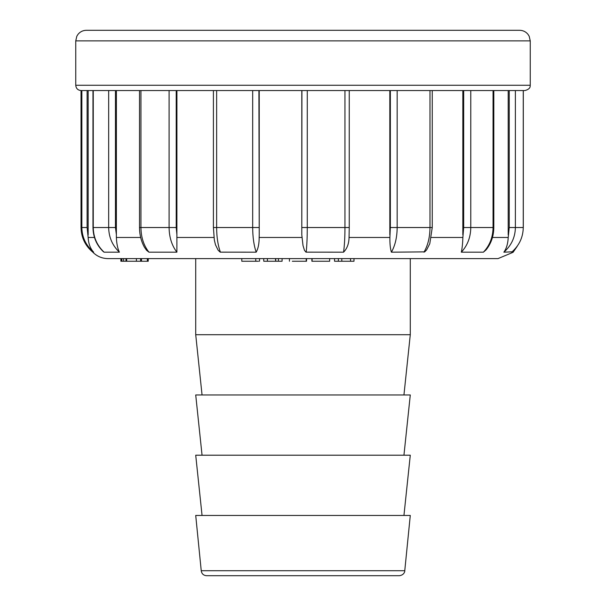 <?xml version="1.0" encoding="UTF-8"?>
<svg xmlns="http://www.w3.org/2000/svg" width="606" height="606" viewBox="0 0 606 606"><rect width="100%" height="100%" fill="white"/><g stroke="black" fill="none" stroke-linecap="round" stroke-linejoin="round"><path stroke-width="0.91" d="M202.056 394.96L195.715 334.709L410.285 334.709L410.285 258.61M195.715 334.709L195.715 258.61M202.056 455.204L195.715 394.96L410.285 394.96L403.944 455.204M202.056 515.456L195.715 455.204L410.285 455.204L403.944 515.456M201.237 570.723L195.715 515.456L410.285 515.456L404.763 570.723C404.952 570.579 404.778 574.874 399.483 575.7L206.517 575.7C203.449 575.427 201.692 573.768 201.237 570.723L404.763 570.723M223.728 575.7L382.272 575.7L223.728 575.7M121.586 258.61L120.867 258.61L120.867 261.247L121.586 261.247L121.586 258.61M148.235 258.61L148.235 261.247L147.372 261.247L147.372 258.61L140.63 258.61L140.63 261.247L136.411 261.247L136.411 258.61M306.538 258.61L306.538 261.247L306.219 258.61L292.319 258.61M517.229 246.286L513.077 252.301L498.011 258.61L107.989 258.61C102.058 258.512 96.998 256.376 92.809 252.179L93.65 252.179C85.961 245.528 82.022 237.31 81.848 227.523L81.848 90.544L81.037 90.544L81.037 227.523L87.112 227.523L88.15 237.469C88.468 243.665 90.302 248.566 93.65 252.179M530.25 85.264L530.25 40.867L75.75 40.867L75.75 85.264L530.25 85.264C530.03 85.802 531.167 88.877 524.963 90.544L81.848 90.544M462.832 234.886L462.832 90.544L463.681 90.544L463.681 227.523L462.878 237.469C462.658 243.673 462.143 248.574 461.317 252.179L483.414 252.179C489.701 245.528 492.913 237.31 493.057 227.523L493.057 90.544M258.906 90.544L259.232 234.886L259.232 90.544L301.917 90.544L301.803 234.886L303 245.475L304.454 250.293L305.954 252.149L343.572 252.179C344.481 245.528 344.943 237.31 344.958 227.523L344.958 90.544M88.158 90.544L88.158 234.886M116.405 90.544L116.375 237.469C116.632 243.665 117.64 248.566 119.397 252.179L104.103 252.179L103.308 251.634M259.232 234.886L259.156 237.469C259.194 243.665 258.201 248.566 256.179 252.179L220.198 252.149L218.183 250.293L215.501 244.847L214.335 240.052L213.41 227.523L213.41 90.544M176.914 90.544L176.884 252.179L148.947 252.179L146.569 250.293L144.455 247.278C141.213 241.453 139.569 234.863 139.509 227.523L139.509 90.544M100.876 248.861L101.906 250.18M102.081 250.376L103.096 251.437C96.528 245.013 93.15 237.037 92.968 227.523L92.968 90.544M512.123 251.816L503.866 252.179C506.472 248.574 507.926 243.673 508.222 237.469L508.222 237.499M515.38 90.544L515.38 227.523L523.258 227.523C523.084 237.31 519.228 245.528 511.684 252.179L511.729 252.157M470.779 90.544L470.779 227.523L493.814 227.523C493.701 236.173 491.102 243.635 486.027 249.922L483.414 252.179M423.95 252.179C427.889 245.528 429.896 237.31 429.987 227.523L432.252 227.523L429.783 243.71L426.624 249.907L424.708 251.876L391.4 252.179C390.287 248.574 389.787 243.673 389.893 237.469L390.347 227.523L390.347 90.544M349.109 234.886L349.041 237.469C348.942 243.665 347.124 248.566 343.572 252.179M301.803 90.544L301.803 234.886M389.825 90.544L389.825 234.886M492.451 237.469L508.222 237.469L509.229 227.523L509.229 90.544M508.199 90.544L508.199 234.886M75.75 40.867L76.826 36.216L78.022 34.322C80.174 31.717 82.939 30.376 86.317 30.3L519.683 30.3C523.061 30.376 525.826 31.717 527.977 34.322L529.174 36.216L530.25 40.867M509.229 227.523L515.38 227.523C515.206 237.31 511.373 245.528 503.866 252.179M463.681 227.523L470.779 227.523C470.635 237.31 467.484 245.528 461.317 252.179M397.165 90.544L397.165 227.523C397.082 237.31 395.157 245.528 391.4 252.179M307.272 90.544L307.272 227.523C307.257 237.31 306.894 245.528 306.189 252.179M216.637 90.544L216.637 227.523C216.69 237.31 217.955 245.528 220.432 252.179M256.179 252.179C253.899 245.528 252.732 237.31 252.679 227.523L252.679 90.544M140.94 90.544L140.94 227.523C141.054 237.31 143.728 245.528 148.947 252.179M176.884 252.179C171.816 245.528 169.218 237.31 169.097 227.523L169.097 90.544M176.217 90.544L176.217 227.523L176.914 234.886M93.256 90.544L93.256 227.523C93.422 237.31 97.036 245.528 104.103 252.179M119.397 252.179C112.405 245.528 108.838 237.31 108.671 227.523L108.671 90.544M115.451 90.544L115.451 227.523L116.405 234.886M306.219 258.61L306.219 261.247L292.319 261.247M329.656 258.61L329.656 261.247L311.885 261.247L311.885 258.61M312.09 261.247L312.09 258.61M278.412 258.61L278.412 261.247L282.085 261.247L282.085 258.61M278.412 261.247L275.722 261.247L275.722 258.61M275.722 261.247L275.419 258.61M275.419 261.247L267.413 261.247L267.413 258.61M267.413 261.247L263.746 261.247L263.746 258.61M350.541 258.61L350.541 261.247L353.995 261.247L353.995 258.61M350.541 261.247L341.814 261.247L341.814 258.61M341.814 261.247L338.36 261.247L338.36 258.61M338.36 261.247L334.55 261.247L334.55 258.61M258.557 261.247L241.794 261.247L241.794 258.61M147.372 261.247L141.486 261.247L141.486 258.61M141.486 261.247L140.63 261.247M136.411 261.247L125.972 261.247L125.972 258.61M125.972 261.247L123.639 261.247L123.639 258.61M123.639 261.247L121.912 261.247L121.912 258.61M88.15 237.469L94.475 237.469M116.375 237.469L140.668 237.469M259.163 237.469L301.871 237.469M176.861 237.469L213.979 237.469M431.358 237.469L462.878 237.469M349.041 237.469L389.885 237.469M87.112 90.544L87.112 227.523M523.258 227.523L523.258 90.544M390.347 227.523L429.987 227.523L429.987 90.544M301.917 227.523L349.245 227.523L349.245 90.544M213.41 227.523L258.906 227.523M139.509 227.523L176.217 227.523M92.968 227.523L115.451 227.523M255.77 261.247L255.77 258.61M403.944 394.96L410.285 334.709M81.037 227.523C81.242 237.514 85.166 245.733 92.809 252.179M144.152 246.733L144.455 247.278M523.304 227.523L523.304 90.544M493.814 227.523L493.814 90.544M432.252 227.523L432.252 90.544M349.245 227.523L349.079 236.613M75.75 85.264C76.061 88.476 77.826 90.233 81.037 90.544M289.441 261.247L289.441 258.61M259.55 261.247L259.55 258.61M126.692 261.247L126.692 258.61"/></g></svg>
